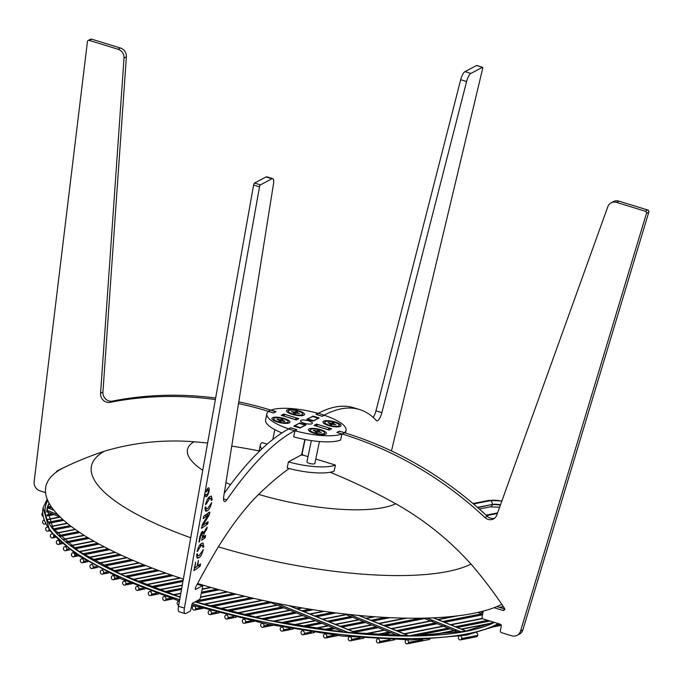 <?xml version="1.0" encoding="UTF-8"?>
<svg xmlns="http://www.w3.org/2000/svg" width="683" height="683" viewBox="0 0 683 683"><rect width="100%" height="100%" fill="white"/><g stroke="black" fill="none" stroke-linecap="round" stroke-linejoin="round"><path stroke-width="1.02" d="M300.93 420.344A6.07 1.682 11.8 0 0 300.511 420.796A6.07 1.682 11.8 0 0 305.164 423.46A6.07 1.682 11.8 0 0 311.977 423.733A6.07 1.682 11.8 0 0 312.396 423.281A6.07 1.682 11.8 0 0 307.743 420.617A6.07 1.682 11.8 0 0 300.93 420.344M323.588 421.215A9.195 2.544 11.8 0 0 323.196 422.7A9.195 2.544 11.8 0 0 331.306 426.252A9.195 2.544 11.8 0 0 340.339 426.354A9.195 2.544 11.8 0 0 340.433 426.303A9.195 2.544 11.8 0 0 335.182 421.974A9.195 2.544 11.8 0 0 323.588 421.215M309.04 428.924A9.195 2.544 11.8 0 0 308.639 430.41A9.195 2.544 11.8 0 0 316.758 433.961A9.195 2.544 11.8 0 0 325.782 434.064A9.195 2.544 11.8 0 0 325.876 434.012A9.195 2.544 11.8 0 0 320.626 429.684A9.195 2.544 11.8 0 0 309.04 428.924M272.568 417.714A9.195 2.544 11.8 0 0 272.175 419.208A9.195 2.544 11.8 0 0 280.286 422.751A9.195 2.544 11.8 0 0 289.319 422.862A9.195 2.544 11.8 0 0 289.413 422.811A9.195 2.544 11.8 0 0 284.162 418.483A9.195 2.544 11.8 0 0 272.568 417.714M287.125 410.013A9.195 2.544 11.8 0 0 286.732 411.499A9.195 2.544 11.8 0 0 294.843 415.051A9.195 2.544 11.8 0 0 303.867 415.153A9.195 2.544 11.8 0 0 303.969 415.102A9.195 2.544 11.8 0 0 298.719 410.773A9.195 2.544 11.8 0 0 287.125 410.013M281.259 415.341L283.761 414.018L298.864 418.662L296.362 419.985L281.259 415.341M312.882 416.015L319.14 417.936L313.113 421.129L306.846 419.208L312.78 416.468M331.648 428.728L329.146 430.059L314.043 425.415L316.545 424.092L331.648 428.728M300.025 428.062L293.767 426.132L299.794 422.948L306.052 424.869L300.025 428.062M344.403 432.655L339.383 431.11L336.881 432.433L341.91 433.978A40.451 11.201 -168.2 0 1 294.936 430.76L296.943 429.692L290.676 427.771L288.67 428.83A40.451 11.201 -168.2 0 1 266.857 413.77A40.451 11.201 -168.2 0 1 268.504 411.422L273.524 412.967L276.026 411.644L270.997 410.099A40.451 11.201 -168.2 0 1 317.971 413.317L315.964 414.385L322.231 416.306L324.229 415.247A40.451 11.201 -168.2 0 1 346.05 430.307A40.451 11.201 -168.2 0 1 344.403 432.655L344.394 432.706M341.91 433.978L340.638 440.065A40.451 11.201 -168.2 0 1 293.664 436.847L294.936 430.76M281.968 432.928A40.451 11.201 -168.2 0 1 265.585 419.857L266.857 413.77M283.761 414.018L283.547 415.042M316.545 424.092L316.331 425.116M299.794 422.948L299.7 423.392M301.032 455.04A6.07 1.682 11.8 0 0 303.448 455.211M306.974 461.665A4.064 1.127 11.8 0 0 307.034 462.126A4.064 1.127 11.8 0 0 310.62 463.697A4.064 1.127 11.8 0 0 314.615 463.74A4.064 1.127 11.8 0 0 314.65 463.723A4.064 1.127 11.8 0 0 314.889 463.322M267.164 444.121L261.999 442.533A40.451 11.201 -168.2 0 0 260.36 444.881L259.088 450.968A40.451 11.201 -168.2 0 0 259.019 451.625M261.811 448.953A40.451 11.201 -168.2 0 1 260.36 444.881M293.349 459.113L288.439 461.87A40.451 11.201 -168.2 0 0 335.404 465.089L322.718 461.127M335.404 465.089L334.132 471.176A40.451 11.201 -168.2 0 1 287.167 467.957L288.439 461.87M648.816 212.097L646.468 213.344A1.622 1.477 -117.9 0 0 645.341 211.235L647.697 209.988A1.622 1.477 62.1 0 1 648.816 212.097L522.871 629.871A8.094 7.376 62.1 0 1 519.456 634.106L517.108 635.352A8.094 7.376 -117.9 0 0 520.523 631.118L522.871 629.871M337.129 432.51L342.294 434.038A364.056 331.844 62.1 0 1 484.956 517.543L487.312 516.297A8.094 7.376 -117.9 0 0 494.612 518.201L493.357 518.448M327.951 429.692A1.622 1.477 -117.9 0 0 327.567 429.505L329.915 428.258A1.622 1.477 62.1 0 1 330.913 429.12M315.128 425.748L317.049 424.732A1.622 1.477 62.1 0 1 318.124 424.638L315.777 425.885L327.567 429.505M308.024 456.62L303.38 455.185A1.622 1.477 -117.9 0 1 302.228 453.213L305.088 439.528M323.264 461.358L315.794 459.002M494.048 607.708L503.012 610.457A1.622 1.477 62.1 0 0 504.498 608.314A404.507 368.718 -117.9 0 0 471.116 564.218A283.155 258.097 -117.9 0 0 395.918 503.866A606.76 553.068 -117.9 0 0 330.085 472.252M517.108 635.352A8.094 7.376 -117.9 0 1 511.729 635.813L501.51 632.671A1.622 1.477 -117.9 0 1 500.349 630.699L501.305 626.132A1.622 1.477 62.1 0 0 500.152 624.16L483.205 618.952A1.622 1.477 -117.9 0 1 482.053 616.98L483.282 611.097M646.468 213.344L520.523 631.118M616.493 202.373A8.094 7.376 -117.9 0 0 611.114 202.834L613.471 201.587A8.094 7.376 62.1 0 1 618.841 201.126L616.493 202.373L645.341 211.235M611.114 202.834A8.094 7.376 -117.9 0 0 607.827 206.684L496.789 515.084A8.094 7.376 62.1 0 1 493.502 518.935A8.094 7.376 62.1 0 1 484.956 517.543M337.137 432.45L339.494 431.204L344.65 432.791A364.056 331.844 62.1 0 1 487.312 516.297M618.841 201.126L647.697 209.988M496.848 606.598L504.78 609.031M318.124 424.638L329.915 428.258M300.383 415.708A7.402 2.049 11.8 0 0 302.176 415.255A7.402 2.049 11.8 0 0 302.612 414.743L302.74 414.094A7.402 2.049 11.8 0 0 297.592 410.987A7.402 2.049 11.8 0 0 288.252 411.072A7.402 2.049 11.8 0 0 293.408 414.18A7.402 2.049 11.8 0 0 302.74 414.094M294.083 413.36L294.202 412.711A1.878 0.521 11.8 0 1 293.69 412.336L291.53 411.729L294.177 411.96L294.091 412.66M297.165 413.309L297.31 412.831L299.47 413.428L296.815 413.206A1.878 0.521 11.8 0 1 295.85 413.172L295.201 413.667L293.553 413.215L294.202 412.711M292.025 411.354L292.162 411.909M296.61 413.224L297.438 411.951L295.799 411.499L295.107 413.642M294.791 413.556L295.799 411.499M295.15 411.994A1.878 0.521 11.8 0 0 294.177 411.96M297.31 412.831A1.878 0.521 11.8 0 0 296.789 412.455M288.252 411.072L288.115 411.712A7.402 2.049 11.8 0 0 288.303 412.361A7.402 2.049 11.8 0 0 289.771 413.488M391.479 450.942L482.625 68.676A1.622 0.495 107.1 0 0 482.659 68.548A1.622 0.495 107.1 0 0 482.54 67.31A1.622 0.495 107.1 0 0 482.386 67.335L476.495 65.525A1.622 0.495 -72.9 0 1 476.649 65.5A1.622 0.495 -72.9 0 1 476.768 65.611M322.103 416.263L324.177 415.119A364.056 110.689 -72.9 0 1 359.548 409.535A364.056 110.689 -72.9 0 1 376.427 420.608A8.094 2.459 -72.9 0 0 376.803 420.856A8.094 2.459 -72.9 0 0 381.874 412.643L466.591 81.525L460.692 79.715A8.094 2.459 -72.9 0 1 464.978 71.621L476.495 65.525M318.534 418.261A1.622 0.495 107.1 0 0 318.449 418.209A1.622 0.495 107.1 0 0 318.295 418.235L312.404 416.425A1.622 0.495 -72.9 0 1 312.558 416.399A1.622 0.495 -72.9 0 1 312.677 416.51M307.316 419.353A1.622 0.495 -72.9 0 1 307.7 418.91L313.591 420.728L318.295 418.235M464.978 71.621L470.869 73.431L482.386 67.335M470.869 73.431A8.094 2.459 107.1 0 0 466.591 81.525M322.12 416.212L316.22 414.402L318.278 413.309A364.056 110.689 -72.9 0 1 353.657 407.725L359.548 409.535M373.191 417.407A8.094 2.459 107.1 0 0 375.974 410.833L460.692 79.715M307.7 418.91L312.404 416.425M88.167 40.485L90.515 39.238A1.622 1.477 62.1 0 1 91.59 39.153L89.242 40.391A1.622 1.477 -117.9 0 0 87.424 41.595L34.15 481.703A8.094 7.376 -117.9 0 0 40.041 490.898L45.556 492.597M275.727 411.798L270.605 410.039A364.056 331.844 -117.9 0 0 238.777 401.911M215.64 398.027A364.056 331.844 -117.9 0 0 112.371 401.109L110.023 402.355A8.094 7.376 62.1 0 1 100.572 393.365L124.016 58.046A8.094 7.376 -117.9 0 0 118.091 49.261L89.242 40.391M282.344 415.674L284.265 414.658A1.622 1.477 62.1 0 1 285.34 414.572L282.993 415.81A1.622 1.477 -117.9 0 0 282.574 415.751M295.167 419.618A1.622 1.477 -117.9 0 0 294.783 419.439L297.131 418.192L285.34 414.572M297.131 418.192A1.622 1.477 62.1 0 1 298.13 419.046M59.242 469.861A1.622 1.477 -117.9 0 0 58.875 470.416M118.091 49.261L120.447 48.015L91.59 39.153M120.447 48.015A8.094 7.376 62.1 0 1 126.372 56.809L124.016 58.046M100.572 393.365L102.928 392.119L126.372 56.809M102.928 392.119A8.094 7.376 -117.9 0 0 112.371 401.109M275.77 411.627L273.413 412.874L268.257 411.286A364.056 331.844 -117.9 0 0 238.512 403.593M215.367 399.546A364.056 331.844 -117.9 0 0 110.023 402.355M56.467 472.03A1.622 1.477 62.1 0 1 57.193 470.894A404.507 368.718 62.1 0 1 103.859 451.395A283.155 258.097 62.1 0 1 193.682 441.739A606.76 553.068 62.1 0 1 207.615 443.028M231.742 446.119A606.76 553.068 62.1 0 1 259.096 450.934M294.783 419.439L282.993 415.81M58.055 470.946L56.484 471.774M285.827 423.409A7.402 2.049 11.8 0 0 287.628 422.965A7.402 2.049 11.8 0 0 287.756 422.871A7.402 2.049 11.8 0 0 288.055 422.453L288.192 421.804A7.402 2.049 11.8 0 0 282.207 418.474A7.402 2.049 11.8 0 0 273.994 418.355A7.402 2.049 11.8 0 0 273.695 418.773A7.402 2.049 11.8 0 0 279.68 422.103A7.402 2.049 11.8 0 0 287.893 422.231A7.402 2.049 11.8 0 0 288.192 421.804M282.617 421.01L282.753 420.54L284.913 421.138L284.418 421.513L282.258 420.916A1.878 0.521 11.8 0 1 281.294 420.882L280.645 421.377L279.006 420.916L279.654 420.421L279.535 421.061M282.062 420.924L282.882 419.661L281.242 419.2L280.551 421.351M280.235 421.266L281.242 419.2M279.535 420.361L279.629 419.661L277.469 419.063L277.605 419.618M279.654 420.421A1.878 0.521 11.8 0 1 279.134 420.045L276.974 419.439L277.469 419.063M280.593 419.704A1.878 0.521 11.8 0 0 279.629 419.661M282.753 420.54A1.878 0.521 11.8 0 0 282.233 420.156M273.695 418.773L273.559 419.422A7.402 2.049 11.8 0 0 273.746 420.062A7.402 2.049 11.8 0 0 275.215 421.198M310.167 429.983A7.402 2.049 11.8 0 0 315.315 433.09A7.402 2.049 11.8 0 0 324.656 433.005A7.402 2.049 11.8 0 0 319.499 429.889A7.402 2.049 11.8 0 0 310.167 429.983L310.031 430.623A7.402 2.049 11.8 0 0 310.219 431.272A7.402 2.049 11.8 0 0 311.679 432.399M319.081 432.219L319.217 431.741L321.377 432.339L318.73 432.117A1.878 0.521 11.8 0 1 317.757 432.083L317.108 432.578L315.469 432.117L316.118 431.622L315.998 432.271M316.007 431.562L316.092 430.871L313.932 430.264L314.078 430.819M316.118 431.622A1.878 0.521 11.8 0 1 315.597 431.246L313.437 430.64L313.932 430.264M318.526 432.134L319.354 430.862L317.706 430.41L317.014 432.552M316.699 432.467L317.706 430.41M319.217 431.741A1.878 0.521 11.8 0 0 318.696 431.357M317.057 430.905A1.878 0.521 11.8 0 0 316.092 430.871M322.299 434.619A7.402 2.049 11.8 0 0 324.092 434.166A7.402 2.049 11.8 0 0 324.519 433.654L324.656 433.005M324.715 422.273A7.402 2.049 11.8 0 0 330.581 425.577A7.402 2.049 11.8 0 0 338.845 425.774A7.402 2.049 11.8 0 0 339.212 425.296A7.402 2.049 11.8 0 0 333.347 422A7.402 2.049 11.8 0 0 325.082 421.795A7.402 2.049 11.8 0 0 324.715 422.273L324.579 422.922A7.402 2.049 11.8 0 0 324.767 423.562A7.402 2.049 11.8 0 0 326.235 424.689M336.847 426.909A7.402 2.049 11.8 0 0 338.648 426.457A7.402 2.049 11.8 0 0 338.708 426.423A7.402 2.049 11.8 0 0 339.075 425.944L339.212 425.296M331.306 424.775L332.39 422.726L331.716 424.724M330.512 424.544L330.692 423.153L328.549 422.538L328.694 423.101M333.646 424.536L333.782 424.049L335.916 424.672L333.236 424.416A1.878 0.521 11.8 0 1 332.254 424.365L331.537 424.843L329.915 424.374L330.632 423.895A1.878 0.521 11.8 0 1 330.145 423.52L328.002 422.905L328.549 422.538M333.125 424.425L334.013 423.195L332.39 422.726M331.673 423.204A1.878 0.521 11.8 0 0 330.692 423.153M333.782 424.049A1.878 0.521 11.8 0 0 333.295 423.673M259.514 186.826L253.615 185.016A1.622 0.495 -72.9 0 1 253.641 184.88A1.622 0.495 -72.9 0 1 254.546 183.053L260.445 184.862A1.622 0.495 107.1 0 0 259.54 186.698A1.622 0.495 107.1 0 0 259.514 186.826L184.401 608.083A8.094 2.459 107.1 0 0 185.093 613.607A8.094 2.459 107.1 0 0 185.878 613.479L189.959 611.319A1.622 0.495 107.1 0 0 190.864 609.492L191.821 604.925A1.622 0.495 -72.9 0 1 192.726 603.089L199.487 599.512A1.622 0.495 107.1 0 0 200.392 597.676L202.62 587.021A1.622 0.495 107.1 0 0 202.51 585.783A1.622 0.495 107.1 0 0 202.347 585.809L195.586 589.395A1.622 0.495 -72.9 0 1 195.432 589.42A1.622 0.495 -72.9 0 1 195.295 588.285A1.622 0.495 -72.9 0 1 195.705 587.149A404.507 122.983 -72.9 0 1 218.321 546.895A283.155 86.092 -72.9 0 1 258.567 494.458A606.76 184.478 -72.9 0 1 289.174 468.504M288.73 428.958L294.629 430.768L296.687 429.675L290.787 427.865L288.73 428.958A364.056 110.689 107.1 0 0 224.237 493.271M294.228 426.277A1.622 0.495 -72.9 0 1 294.612 425.842L300.503 427.652A1.622 0.495 107.1 0 0 300.196 427.968M305.446 425.193A1.622 0.495 107.1 0 0 305.369 425.133A1.622 0.495 107.1 0 0 305.207 425.159L299.316 423.349L294.612 425.842M185.093 613.607L179.202 611.797A8.094 2.459 -72.9 0 1 178.511 606.273L184.401 608.083M253.615 185.016L178.511 606.273M294.629 430.768A364.056 110.689 107.1 0 0 226.79 499.854A8.094 2.459 -72.9 0 1 224.494 501.51A8.094 2.459 -72.9 0 1 223.742 496.379L273.499 183.77A8.094 2.459 107.1 0 0 272.748 178.639A8.094 2.459 107.1 0 0 271.962 178.767L266.063 176.948L254.546 183.053M266.063 176.948A8.094 2.459 -72.9 0 1 266.848 176.829L272.748 178.639M203.747 546.81L202.988 543.011L201.383 543.54C199.649 544.582 198.224 547.262 197.105 551.557L201.033 545.828L202.364 545.358L202.953 547.373L203.747 546.81L202.962 546.562M195.569 562.152L194.057 570.561L200.076 566.258L200.452 564.969L200.495 563.919L197.78 565.865L198.42 560.393L197.011 566.412L194.894 567.932L195.611 562.126M193.852 570.023L193.827 570.493M197.413 553.776L196.619 554.34L197.361 558.216L198.941 557.704C200.7 556.662 202.142 553.956 203.269 549.584L199.299 555.407L197.993 555.86L197.413 553.776M200.862 533.491L201.895 533.807L202.467 536.01L201.698 540.253L205.19 537.76L205.609 535.421L202.791 537.436L204.823 532.006L206.642 529.427L207.103 527.105L203.321 533.321L202.228 531.528L199.906 536.454L198.958 541.534L199.496 541.832L200.554 536.223L202.33 533.671L200.964 533.252M198.958 541.534L198.941 541.995M202.851 531.331L202.228 531.528M209.69 513.445L209.63 511.977L203.636 516.271L203.218 518.61L208.383 514.888L202.535 524.16L201.664 528.266L207.666 523.972L208.084 521.641L202.663 525.534L208.656 515.989L209.69 513.445L208.213 512.993M202.663 525.534L201.963 525.295L202.663 525.534M201.468 527.583L201.434 528.198M208.981 512.446L209.826 512.702L209.63 511.977M211.696 502.628L207.726 508.459L206.42 508.903L205.831 506.82L205.045 507.384L205.788 511.268L207.359 510.756C209.126 509.706 210.569 506.999 211.696 502.628M206.326 504.028L209.45 498.872L210.782 498.402L211.38 500.417L212.174 499.854L211.414 496.054L209.809 496.584C208.076 497.634 206.65 500.306 205.532 504.6L206.326 504.028L205.711 503.841M271.962 178.767L260.445 184.862M293.084 459.403L301.066 455.032A1.622 0.495 107.1 0 0 301.971 453.196L304.831 439.485M305.207 425.159L300.503 427.652M206.172 494.313L205.412 494.859A4.627 1.409 107.1 0 0 205.959 496.703A4.627 1.409 107.1 0 0 208.665 492.691A4.627 1.409 107.1 0 0 208.674 487.85A4.627 1.409 107.1 0 0 205.916 492.067L206.676 491.521A2.8 0.854 107.1 0 1 208.144 489.6A2.8 0.854 107.1 0 1 208.136 492.528A2.8 0.854 107.1 0 1 206.497 494.953A2.8 0.854 107.1 0 1 206.172 494.313M211.38 499.615L212.174 499.854M206.138 491.35L206.676 491.521M207.034 522.393L208.033 522.7M205.668 523.366L207.666 523.972M206.428 514.273L208.383 514.871M206.471 527.942L207.06 528.121M205.651 529.129L206.642 529.427M203.969 531.741L204.823 532.006M202.484 535.907L203.039 536.078M202.236 537.265L202.791 537.436M204.567 536.172L205.557 536.471M203.201 537.145L205.19 537.76M199.658 537.683L200.204 537.854M198.941 541.662L199.496 541.832M201.263 532.689L203.321 533.321M194.262 567.735L194.894 567.932M197.139 565.669L197.78 565.865M199.453 564.67L200.452 564.969M198.087 565.644L200.076 566.258M197.285 550.797L197.908 550.985M394.091 502.859L387.62 499.324M190.728 537.76A201.442 55.784 -168.2 0 1 104.542 451.19M183.36 579.064A241.893 66.994 -168.2 0 1 63.963 467.59L67.865 465.695M471.014 564.098A201.442 55.784 -168.2 0 1 218.364 546.835M501.826 604.327A241.893 66.994 -168.2 0 1 197.618 583.53M138.803 589.087L138.82 589.011A1.981 1.597 -101.1 0 0 137.65 586.518L137.582 586.492A1.981 1.597 -101.1 0 0 135.635 587.721L135.618 587.798A1.981 1.597 -101.1 0 0 136.788 590.291L136.848 590.317A1.981 1.597 -101.1 0 0 138.803 589.087L143.31 588.2M114.573 578.381L114.59 578.305A1.981 1.597 -101.1 0 0 113.421 575.803L113.361 575.778A1.981 1.597 -101.1 0 0 111.406 577.007L111.389 577.084A1.981 1.597 -101.1 0 0 112.558 579.585L112.627 579.611A1.981 1.597 -101.1 0 0 114.573 578.381L118.424 577.622M103.534 572.875L103.551 572.798A1.981 1.597 -101.1 0 0 102.382 570.296L102.313 570.271A1.981 1.597 -101.1 0 0 100.367 571.5L100.35 571.577A1.981 1.597 -101.1 0 0 101.519 574.079L101.588 574.104A1.981 1.597 -101.1 0 0 103.534 572.875L107.06 572.175M93.178 567.231L93.195 567.155A1.981 1.597 -101.1 0 0 92.026 564.653L91.957 564.628A1.981 1.597 -101.1 0 0 90.011 565.857L89.994 565.934A1.981 1.597 -101.1 0 0 91.163 568.435L91.223 568.461A1.981 1.597 -101.1 0 0 93.178 567.231L96.363 566.608M83.539 561.452L83.557 561.375A1.981 1.597 -101.1 0 0 82.378 558.873L82.319 558.848A1.981 1.597 -101.1 0 0 80.363 560.077L80.355 560.154A1.981 1.597 -101.1 0 0 81.525 562.655L81.584 562.681A1.981 1.597 -101.1 0 0 83.539 561.452L86.357 560.897M78.357 555.868L73.491 556.824A1.981 1.597 -101.1 0 1 72.722 556.747L72.654 556.722A1.981 1.597 -101.1 0 1 71.484 554.22L71.502 554.144A1.981 1.597 -101.1 0 1 73.448 552.914L73.516 552.94A1.981 1.597 -101.1 0 1 74.686 555.441L77.102 555.031M73.491 556.824A1.981 1.597 -101.1 0 0 74.669 555.51M69.794 549.875L65.466 550.729A1.981 1.597 -101.1 0 1 64.697 550.643L64.637 550.618A1.981 1.597 -101.1 0 1 63.459 548.125L63.476 548.048A1.981 1.597 -101.1 0 1 65.431 546.81L65.491 546.835A1.981 1.597 -101.1 0 1 66.661 549.337L68.659 549.021M65.466 550.729A1.981 1.597 -101.1 0 0 66.652 549.414M62.102 543.711L58.397 544.436A1.981 1.597 -101.1 0 1 57.62 544.36L57.56 544.334A1.981 1.597 -101.1 0 1 56.39 541.832L56.399 541.756A1.981 1.597 -101.1 0 1 58.354 540.526L58.414 540.552A1.981 1.597 -101.1 0 1 59.592 543.053L61.094 542.831M58.397 544.436A1.981 1.597 -101.1 0 0 59.575 543.13M55.391 537.35L52.412 537.939A1.981 1.597 -101.1 0 1 51.643 537.854L51.575 537.828A1.981 1.597 -101.1 0 1 50.405 535.335L50.422 535.259A1.981 1.597 -101.1 0 1 52.369 534.029L52.403 534.038M52.412 537.939A1.981 1.597 -101.1 0 0 53.59 536.625L53.607 536.548A1.981 1.597 -101.1 0 0 53.539 535.352M49.816 530.768L47.733 531.178A1.981 1.597 -101.1 0 1 46.965 531.101L46.905 531.075A1.981 1.597 -101.1 0 1 45.727 528.574L45.744 528.497A1.981 1.597 -101.1 0 1 47.4 527.182M47.733 531.178A1.981 1.597 -101.1 0 0 48.92 529.871L48.928 529.795A1.981 1.597 -101.1 0 0 48.963 529.581M45.607 523.921L44.711 524.1A1.981 1.597 -101.1 0 1 43.943 524.015L43.874 523.989A1.981 1.597 -101.1 0 1 42.705 521.488L42.722 521.419A1.981 1.597 -101.1 0 1 44.011 520.087L43.9 520.105M44.711 524.1A1.981 1.597 -101.1 0 0 45.471 523.648M43.029 516.433A1.981 1.597 -101.1 0 1 41.928 513.966L41.945 513.889A1.981 1.597 -101.1 0 1 42.628 512.788M47.153 508.126A1.981 1.597 -101.1 0 0 47.801 507.051L47.81 506.982A1.981 1.597 -101.1 0 0 47.819 506.052M172.825 598.957L164.791 600.536A1.981 1.597 -101.1 0 1 164.014 600.451L163.954 600.425A1.981 1.597 -101.1 0 1 162.776 597.932L162.793 597.856A1.981 1.597 -101.1 0 1 164.748 596.626L164.808 596.652A1.981 1.597 -101.1 0 1 165.986 599.145L170.81 598.274M164.791 600.536A1.981 1.597 -101.1 0 0 165.969 599.222M178.673 605.351A1.981 1.597 -101.1 0 1 178.468 605.292L178.408 605.266A1.981 1.597 -101.1 0 1 177.238 602.765L177.247 602.688A1.981 1.597 -101.1 0 1 179.202 601.458L179.262 601.484A1.981 1.597 -101.1 0 1 179.356 601.527M202.988 608.382L194.382 610.073A1.981 1.597 -101.1 0 1 193.605 609.987L193.545 609.962A1.981 1.597 -101.1 0 1 192.375 607.469L192.393 607.392A1.981 1.597 -101.1 0 1 194.339 606.163L194.407 606.188A1.981 1.597 -101.1 0 1 195.577 608.681L200.776 607.733M194.382 610.073A1.981 1.597 -101.1 0 0 195.56 608.758M219.166 612.873L210.236 614.632A1.981 1.597 -101.1 0 1 209.468 614.555L209.399 614.521A1.981 1.597 -101.1 0 1 208.23 612.028L208.247 611.951A1.981 1.597 -101.1 0 1 210.193 610.722L210.262 610.747A1.981 1.597 -101.1 0 1 211.431 613.24L216.844 612.25M210.236 614.632A1.981 1.597 -101.1 0 0 211.414 613.317M228.045 617.731L228.062 617.654A1.981 1.597 -101.1 0 0 226.893 615.152L226.824 615.127A1.981 1.597 -101.1 0 0 224.878 616.356L224.861 616.433A1.981 1.597 -101.1 0 0 226.03 618.935L226.09 618.96A1.981 1.597 -101.1 0 0 228.045 617.731L233.706 616.612M245.521 621.974L245.539 621.897A1.981 1.597 -101.1 0 0 244.36 619.396L244.301 619.37A1.981 1.597 -101.1 0 0 242.345 620.599L242.328 620.676A1.981 1.597 -101.1 0 0 243.507 623.178L243.566 623.203A1.981 1.597 -101.1 0 0 245.521 621.974L251.446 620.804M263.937 626.029L263.954 625.952A1.981 1.597 -101.1 0 0 262.784 623.451L262.716 623.425A1.981 1.597 -101.1 0 0 260.769 624.655L260.752 624.732A1.981 1.597 -101.1 0 0 261.922 627.233L261.99 627.259A1.981 1.597 -101.1 0 0 263.937 626.029L270.169 624.8M283.454 629.863L283.471 629.794A1.981 1.597 -101.1 0 0 282.292 627.293L282.233 627.267A1.981 1.597 -101.1 0 0 280.278 628.497L280.269 628.573A1.981 1.597 -101.1 0 0 281.439 631.075L281.498 631.101A1.981 1.597 -101.1 0 0 283.454 629.863L290.053 628.565M304.276 633.448L304.294 633.372A1.981 1.597 -101.1 0 0 303.115 630.879L303.056 630.853A1.981 1.597 -101.1 0 0 301.101 632.082L301.083 632.159A1.981 1.597 -101.1 0 0 302.262 634.652L302.321 634.678A1.981 1.597 -101.1 0 0 304.276 633.448L311.346 632.057M325.074 634.003A1.981 1.597 -101.1 0 0 323.571 635.344L323.563 635.421A1.981 1.597 -101.1 0 0 324.732 637.913L324.792 637.939A1.981 1.597 -101.1 0 0 326.747 636.71L326.764 636.633A1.981 1.597 -101.1 0 0 325.586 634.131L325.526 634.106A1.981 1.597 -101.1 0 0 325.279 634.037M349.457 636.846A1.981 1.597 -101.1 0 0 348.287 638.161L348.279 638.238A1.981 1.597 -101.1 0 0 349.448 640.731L349.508 640.756A1.981 1.597 -101.1 0 0 351.463 639.527L351.48 639.45A1.981 1.597 -101.1 0 0 350.302 636.957L350.242 636.932M377.409 639.057A1.981 1.597 -101.1 0 0 376.47 640.295L376.461 640.372A1.981 1.597 -101.1 0 0 377.631 642.865L377.69 642.891A1.981 1.597 -101.1 0 0 379.646 641.661L379.663 641.585A1.981 1.597 -101.1 0 0 378.561 639.117M406.086 639.962A1.981 1.597 -101.1 0 0 405.207 641.166L405.198 641.243A1.981 1.597 -101.1 0 0 406.368 643.745L406.428 643.77A1.981 1.597 -101.1 0 0 408.383 642.541L408.4 642.464A1.981 1.597 -101.1 0 0 407.222 639.962L407.222 639.962M458.788 636.505A1.981 1.597 -101.1 0 0 458.481 637.222L458.464 637.299A1.981 1.597 -101.1 0 0 459.633 639.8L459.702 639.826A1.981 1.597 -101.1 0 0 461.648 638.588L477.724 635.361L461.665 638.511A1.981 1.597 -101.1 0 0 460.794 636.18M476.503 632.842L476.546 632.859A1.981 1.597 78.9 0 1 477.724 635.361M477.707 635.438A1.981 1.597 78.9 0 1 476.529 636.744L460.47 639.903M493.698 622.17L465.558 631.177A1.981 1.042 112.1 0 0 465.157 630.648A1.981 1.042 112.1 0 0 464.799 630.622L433.201 617.825M151.549 594.261L151.566 594.184A1.981 1.597 -101.1 0 0 150.397 591.683L150.328 591.657A1.981 1.597 -101.1 0 0 148.382 592.895L148.365 592.964A1.981 1.597 -101.1 0 0 149.534 595.465L149.603 595.491A1.981 1.597 -101.1 0 0 151.549 594.261L156.62 593.262M125.851 583.837L125.868 583.76A1.981 1.597 -101.1 0 0 124.699 581.267L124.639 581.242A1.981 1.597 -101.1 0 0 122.684 582.471L122.667 582.548A1.981 1.597 -101.1 0 0 123.836 585.041L123.905 585.066A1.981 1.597 -101.1 0 0 125.851 583.837L130.444 582.932M407.768 635.899A1.981 1.042 112.1 0 0 407.299 635.045A1.981 1.042 112.1 0 0 406.948 635.019L406.897 635.028A1.981 1.042 112.1 0 0 405.856 635.89M355.792 633.372A1.981 1.042 112.1 0 0 355.314 632.441A1.981 1.042 112.1 0 0 354.964 632.415L354.912 632.424A1.981 1.042 112.1 0 0 353.931 633.201M46.794 510.081A1.981 1.042 -67.9 0 1 48.322 508.058L48.373 508.05A1.981 1.042 -67.9 0 1 48.724 508.084A1.981 1.042 -67.9 0 1 48.997 508.306M47.528 511.866A1.981 1.042 -67.9 0 1 47.17 511.84A1.981 1.042 -67.9 0 1 46.709 511.021M342.294 434.038L344.65 432.791M503.012 610.457L504.771 609.526M375.974 410.833L381.874 412.643M324.177 415.119L318.278 413.309M270.605 410.039L268.257 411.286M223.529 498.846L226.79 499.854M202.347 585.809L197.242 584.238M208.008 498.428L209.45 498.872M205.02 510.03L207.359 510.756M207.837 515.742L208.656 515.989M203.278 522.973L204.132 523.238M204.738 515.477L206.736 516.092M200.008 536.053L200.554 536.223M196.593 556.986L198.941 557.704M199.59 545.384L201.033 545.828M395.739 503.772A110.834 30.692 -168.2 0 1 258.635 494.39M230.564 484.597A110.834 30.692 -168.2 0 1 225.928 482.642M202.749 470.331A110.834 30.692 -168.2 0 1 193.981 441.764M192.239 603.712A240.279 66.541 11.8 0 0 467.556 633.858A240.279 66.541 11.8 0 0 498.325 623.596M43.055 507.887A240.279 66.541 11.8 0 0 43.046 507.93A240.279 66.541 11.8 0 0 179.672 599.751M49.193 503.311L47.016 508.724A236.233 65.423 -168.2 0 1 49.133 503.209A236.233 65.423 11.8 0 0 47.025 508.681L53.043 528.275L78.929 551.352L122.633 575.069L180.141 597.096M494.381 622.384A238.213 65.969 -168.2 0 1 466.335 631.254A238.213 65.969 -168.2 0 1 195.031 601.868M47.75 500.443A238.29 65.995 11.8 0 0 180.124 597.215A238.213 65.969 -168.2 0 1 47.793 500.528M194.996 601.885A238.29 65.995 11.8 0 0 466.395 631.28A238.29 65.995 11.8 0 0 494.458 622.409M498.249 623.57A240.279 66.541 -168.2 0 1 467.565 633.781A240.279 66.541 -168.2 0 1 192.273 603.644M179.689 599.674A240.279 66.541 -168.2 0 1 43.063 507.853L47.17 499.051M183.138 580.302L150.644 586.688M143.191 588.157L138.82 589.011M150.772 586.74L183.129 580.371M180.363 578.083L145.906 584.853M145.974 584.879L180.432 578.1M157.124 569.938L125.194 576.213M118.313 577.57L114.59 578.305M125.313 576.264L157.252 569.989M152.3 568.119L120.925 574.292M120.985 574.318L152.36 568.145M143.934 564.858L113.549 570.826M106.949 572.123L103.551 572.798M113.66 570.877L144.062 564.901M139.341 562.988L109.511 568.854M109.57 568.879L139.4 563.014M131.384 559.642L102.57 565.311M96.26 566.548L93.195 567.155M102.672 565.362L131.495 559.693M127.012 557.738L98.779 563.287M98.83 563.313L127.072 557.763M119.465 554.314L92.282 559.659M86.271 560.837L83.557 561.375M92.376 559.71L119.568 554.365M115.325 552.359L88.756 557.584M88.807 557.61L115.384 552.385M82.822 553.913L108.29 548.901M108.187 548.85L82.737 553.853M77.025 554.98L74.686 555.441M104.286 546.852L79.484 551.727M79.527 551.753L104.345 546.878M97.584 543.258L73.986 547.903M68.582 548.961L66.661 549.337M74.063 547.954L97.678 543.309M71.075 545.743L93.981 541.235M93.93 541.209L71.041 545.708M66.174 541.832L87.766 537.581M87.68 537.53L66.106 541.773M61.026 542.772L59.592 543.053M84.282 535.429L63.502 539.519L84.333 535.455M78.519 531.656L59.216 535.446M54.478 536.377L53.607 536.548M53.59 536.625L54.529 536.437M59.276 535.506L78.596 531.707M57.039 533.15L75.454 529.53M75.412 529.496L57.013 533.116M53.547 528.958L70.238 525.671M70.161 525.62L53.505 528.89M51.797 526.499L67.404 523.434M67.369 523.4L51.78 526.465M62.708 519.404L49.227 522.051M49.261 522.119L62.776 519.464M48.143 519.541L60.275 517.151M60.215 517.125L48.126 519.507M52.062 513.821L46.888 514.837M46.896 514.914L52.181 513.872M46.675 512.156L47.528 511.985M47.468 511.96L46.675 512.113M47.801 507.051L51.097 506.402M51.054 506.342L47.81 506.982M48.749 504.063L49.535 503.909M49.517 503.875L48.775 504.02M216.963 589.122L201.545 592.152M180.278 596.336L178.741 596.643M170.673 598.223L165.986 599.145M178.878 596.686L180.269 596.413M201.536 592.229L217.126 589.164M173.593 594.927L180.782 593.51M202.142 589.309L211.235 587.525M211.149 587.5L202.151 589.267M180.79 593.467L173.516 594.902M197.08 600.784L233.799 593.561M233.637 593.527L197.302 600.664M200.469 597.318L227.618 591.982M227.533 591.956L200.478 597.275M209.519 606.017L251.31 597.796M251.139 597.762L209.365 605.975M200.623 607.691L195.577 608.681M203.713 604.353L244.821 596.276M244.727 596.25L203.628 604.335M225.962 610.457L269.298 601.936M269.17 601.894L225.8 610.423M216.682 612.207L211.431 613.24M219.866 608.86L262.921 600.391M262.827 600.374L219.781 608.835M281.925 607.059L243.071 614.7M233.543 616.578L228.062 617.654M243.233 614.743L282.045 607.11M289.327 605.676L355.314 632.441M236.83 613.197L277.392 605.223M277.332 605.198L236.745 613.18M309.988 609.219L301.954 610.798M294.672 612.233L261.273 618.798M251.267 620.77L245.539 621.897M261.452 618.841L294.791 612.284M302.082 610.85L310.193 609.253M302.313 607.964L297.361 608.937M290.079 610.371L254.597 617.347M254.691 617.364L290.138 610.397M297.429 608.963L302.415 607.981M332.484 612.472L314.709 615.972M307.418 617.406L280.542 622.691M269.99 624.766L263.954 625.952M280.73 622.725L307.538 617.449M314.829 616.023L332.715 612.506M324.16 611.345L310.108 614.111M302.825 615.537L273.465 621.317M273.559 621.334L302.885 615.562M310.176 614.137L324.28 611.362M350.857 616.544L327.456 621.146M320.165 622.572L301.083 626.328M289.865 628.531L283.471 629.794M301.28 626.362L320.284 622.623M327.575 621.188L350.977 616.587M346.264 614.674L322.863 619.276M315.572 620.71L293.519 625.047M293.622 625.065L315.64 620.736M322.922 619.302L346.324 614.7M385.4 617.423L370.895 620.275M363.604 621.709L340.202 626.311M332.911 627.745L323.213 629.658M311.141 632.031L304.294 633.372M323.426 629.683L333.039 627.797M340.322 626.362L363.723 621.761M371.014 620.326L385.69 617.441M374.719 616.758L366.301 618.414M359.01 619.848L335.609 624.45M328.318 625.884L315.025 628.497M315.136 628.514L328.386 625.91M335.669 624.475L359.079 619.874M366.361 618.439L374.865 616.766M420.557 618.192L383.641 625.449M376.35 626.883L352.949 631.485M334.218 635.164L326.764 636.633M326.747 636.71L334.448 635.199M353.068 631.536L376.478 626.934M383.761 625.5L420.959 618.183M406.581 618.175L379.048 623.588M371.757 625.022L348.356 629.624M341.065 631.049L338.426 631.57M338.555 631.587L341.133 631.083M348.415 629.649L371.825 625.047M379.108 623.613L406.761 618.175M481.652 613.855L442.661 621.521M435.378 622.956L396.388 630.622M389.105 632.057L374.941 634.84M359.839 637.811L351.48 639.45M351.463 639.527L360.095 637.828M375.223 634.857L389.225 632.099M396.507 630.674L435.498 623.007M442.78 621.573L481.771 613.906M503.491 606.794L499.836 607.511M457.115 615.912L438.068 619.66M433.176 620.625L391.794 628.761M384.512 630.187L364.56 634.114M364.696 634.123L384.572 630.213M391.863 628.787L430.845 621.12M438.136 619.686L457.627 615.853M499.913 607.537L503.516 606.828M487.73 620.343L455.407 626.695M448.125 628.129L408.605 635.899M389.634 639.63L379.663 641.585M379.646 641.661L389.95 639.638M408.98 635.899L448.244 628.172M455.535 626.746L487.875 620.386M482.582 618.585L450.814 624.834M445.922 625.79L404.541 633.926M397.258 635.361L395.363 635.736M395.534 635.736L397.318 635.386M404.609 633.952L443.591 626.285M450.882 624.86L482.616 618.619M500.554 624.347L496.993 625.047M422.282 639.732L408.4 642.464M408.383 642.541L422.734 639.715M496.78 625.158L500.63 624.399M491.12 623.434L461.648 629.222M456.756 630.187L430.879 635.275M431.152 635.258L454.426 630.682M461.717 629.248L490.975 623.502M426.858 618.055L461.179 631.98M461.324 631.954L427.046 618.055M464.799 630.622L433.261 617.825M200.828 584.503L199.299 584.802M181.721 588.259L164.253 591.691M156.492 593.22L151.566 594.184M164.381 591.734L181.712 588.328M199.445 584.844L200.973 584.546M182.233 585.391L159.276 589.899M159.344 589.924L182.224 585.425M170.946 574.898L137.496 581.472M130.333 582.881L125.868 583.76M137.616 581.523L171.083 574.941M165.892 573.122L132.989 579.594M133.048 579.619L165.96 573.148M482.915 612.847L480.397 611.823M480.269 611.857L482.898 612.924M402.253 635.864L349.619 614.512M349.337 614.487L402.039 635.856M358.549 615.417L406.897 635.028M406.948 635.019L358.643 615.426M348.911 632.706L275.906 603.098M57.79 514.615L46.785 510.158M46.777 510.235L57.918 514.751M275.505 603.012L348.637 632.68M48.322 508.058L54.051 510.38M288.67 605.556L354.912 632.424M354.964 632.415L288.798 605.582M54.017 510.346L48.373 508.05M477.776 507.665L492.238 504.464L477.434 507.375M479.312 509.023L490.36 506.846A3.031 2.442 78.9 0 0 492.161 504.839A11.329 3.133 -168.2 0 1 500.374 505.13M500.511 504.763A11.329 3.133 11.8 0 0 492.238 504.464A3.031 2.442 78.9 0 0 490.445 500.639A14.36 3.978 -168.2 0 1 501.8 501.177M497.446 513.274L486.398 515.443M486.569 515.605L497.369 513.479M501.834 501.074A14.761 4.089 11.8 0 0 490.129 500.511L473.31 503.815M473.49 503.969L490.445 500.639M472.969 503.525L488.951 500.383A3.031 2.442 78.9 0 1 490.129 500.511M346.05 430.307L345.478 433.048M301.476 415.674L302.176 415.255M288.781 413.019L288.303 412.361M482.54 67.31L476.649 65.5M318.449 418.209L312.558 416.399M286.928 423.383L287.628 422.965M274.224 420.728L273.746 420.062M272.807 439.468L274.856 429.658M306.923 461.887L311.371 440.603M310.688 431.929L310.219 431.272M323.392 434.584L324.092 434.166M314.846 463.544L319.448 441.525M337.948 426.875L338.648 426.457M325.245 424.228L324.767 423.562M299.47 423.323L305.369 425.133M202.51 585.783L197.276 584.178M208.571 497.719L210.782 498.402M204.951 508.459L206.42 508.903M205.643 494.688L206.497 494.953M207.069 489.267L208.144 489.6M196.525 555.407L197.993 555.86M200.145 544.675L202.364 545.358M499.094 623.827L493.638 626.755L466.369 635.164L411.354 639.954L342.294 636.095L266.438 624.04L191.795 605.044M179.424 601.142L121.079 578.834L76.573 554.673L49.688 530.597L43.063 507.853M465.558 631.177L411.678 635.882L343.728 632.168L268.923 620.403L195.133 601.817M179.919 577.929L145.513 584.699M138.162 586.142L136.813 586.407M182.924 581.489L152.651 587.448M145.146 588.925L137.624 590.402M151.899 567.966L120.567 574.13M113.796 575.462L112.584 575.701M159.156 570.689L127.004 577.015M120.08 578.373L113.395 579.688M138.956 562.835L109.178 568.691M102.698 569.964L101.545 570.194M145.872 565.626L115.256 571.645M108.614 572.952L102.356 574.181M126.645 557.576L98.463 563.116M92.273 564.337L91.189 564.551M133.228 560.436L104.175 566.147M97.823 567.394L92 568.538M114.983 552.197L88.466 557.405M82.566 558.566L81.55 558.771M121.207 555.117L93.784 560.512M87.723 561.708L82.361 562.758M109.835 549.678L84.12 554.733M103.961 546.682L79.219 551.548M73.627 552.649L72.68 552.837M93.631 541.038L70.793 545.529M65.517 546.562L64.654 546.733M99.129 544.103L75.241 548.808M89.114 538.4L67.224 542.703M84.009 535.25L63.288 539.322M58.337 540.296L57.585 540.449M79.843 532.544L60.181 536.411M75.156 529.316L56.834 532.919M52.224 533.824L51.601 533.944M71.365 526.533L54.281 529.897M67.139 523.212L51.643 526.26M47.349 527.105L46.922 527.191M63.767 520.352L49.765 523.101M59.831 516.971L48.049 519.285M53.974 514.598L47.084 515.955M51.754 507.358L47.118 508.272M49.398 503.67L48.92 503.764M210.671 587.363L202.202 589.028M180.833 593.228L173.089 594.748M165.141 596.319L163.971 596.541M219.422 589.796L201.297 593.356M236.207 594.167L195.995 602.073M227.029 591.82L200.529 597.036M179.416 601.185L178.434 601.381M253.845 598.376L211.781 606.649M244.198 596.122L203.158 604.199M194.553 605.889L193.571 606.077M271.091 602.671L228.335 611.072M262.263 600.246L219.286 608.698M210.321 610.465L209.425 610.636M276.939 605.044L236.216 613.052M226.858 614.888L226.056 615.05M292.179 606.197L291.12 606.402M283.838 607.836L245.743 615.332M236.147 617.219L226.867 619.037M301.673 607.853L296.977 608.784M289.694 610.209L254.042 617.219M244.232 619.148L243.524 619.293M313.249 609.731L303.875 611.575M296.584 613.01L264.09 619.396M254.016 621.376L244.343 623.28M323.477 611.251L309.723 613.949M302.441 615.383L272.876 621.197M262.554 623.229L261.948 623.348M336.036 612.933L316.622 616.749M309.331 618.183L283.539 623.255M272.893 625.346L262.759 627.335M345.88 614.521L322.47 619.122M315.187 620.557L292.887 624.936M281.951 627.088L281.464 627.19M361.187 615.665L360.061 615.887M352.769 617.312L329.368 621.914M322.077 623.348L304.294 626.849M292.956 629.077L282.275 631.177M373.857 616.698L365.917 618.26M358.626 619.694L335.225 624.296M327.934 625.722L314.351 628.394M390.078 617.663L372.807 621.052M365.516 622.486L342.115 627.088M334.824 628.522L326.696 630.119M314.47 632.526L303.098 634.763M405.497 618.158L378.664 623.434M371.373 624.86L347.971 629.461M340.68 630.896L337.692 631.485M424.544 618.559L385.554 626.226M378.271 627.66L354.861 632.262M337.88 635.6L325.569 638.024M503.354 606.589L499.375 607.375M454.263 616.245L437.683 619.507M430.392 620.932L391.41 628.599M384.119 630.033L363.715 634.046M482.497 614.845L444.573 622.298M437.291 623.733L398.3 631.399M391.017 632.834L379.475 635.096M363.979 638.144L350.285 640.842M482.394 618.388L450.43 624.672M443.147 626.106L404.157 633.773M396.874 635.207L394.322 635.702M490.018 621.043L457.32 627.472M450.037 628.906L414.726 635.847M394.689 639.783L378.467 642.976M491.973 623.033L461.264 629.069M453.982 630.503L429.248 635.361M501.279 625.355L493.28 626.926M429.778 639.408L407.205 643.847M458.66 632.398L423.503 618.141M465.157 630.648L433.517 617.816M182.276 585.152L158.857 589.753M151.216 591.256L149.56 591.58M203.167 585.194L201.579 585.502M181.507 589.446L166.345 592.434M158.55 593.962L150.371 595.576M165.474 572.977L132.613 579.44M125.561 580.823L123.862 581.156M173.081 575.632L139.4 582.258M132.186 583.675L124.673 585.152M482.616 614.248L478.015 612.386M407.299 635.045L359.019 615.46M398.343 635.805L344.445 613.94M53.872 510.167L48.724 508.084M343.839 632.176L268.308 601.535M60.326 517.176L47.17 511.84M486.083 515.153L497.583 512.89M488.951 500.383L501.877 500.955M490.36 506.846L499.623 507.221"/></g></svg>
